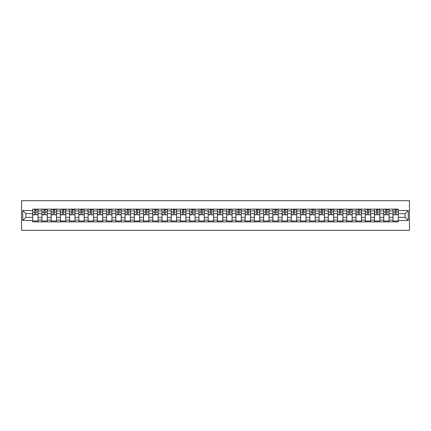 <?xml version="1.0" encoding="UTF-8"?>
<svg xmlns="http://www.w3.org/2000/svg" width="431" height="431" viewBox="0 0 431 431"><rect width="100%" height="100%" fill="white"/><g stroke="black" fill="none" stroke-linecap="round" stroke-linejoin="round"><path stroke-width="0.65" d="M21.55 230.305L409.45 230.305L409.45 200.695L21.55 200.695L21.55 230.305M41.92 221.868L41.92 210.942L38.014 210.942L38.014 221.868M38.014 210.942L38.014 209.132M41.92 210.942L41.92 209.132M47.254 209.132L47.254 221.868M51.16 221.868L51.16 209.132M56.488 209.132L56.488 221.868M60.399 221.868L60.399 209.132M65.727 209.132L65.727 221.868M69.639 221.868L69.639 209.132M74.967 209.132L74.967 221.868M78.878 221.868L78.878 209.132M84.207 209.132L84.207 221.868M88.113 221.868L88.113 209.132M93.446 209.132L93.446 221.868M97.352 221.868L97.352 209.132M102.686 209.132L102.686 221.868M106.592 221.868L106.592 209.132M111.92 209.132L111.92 221.868M115.831 221.868L115.831 209.132M121.159 209.132L121.159 221.868M125.071 221.868L125.071 209.132M130.399 209.132L130.399 221.868M134.305 221.868L134.305 209.132M139.639 209.132L139.639 221.868M143.545 221.868L143.545 209.132M148.878 209.132L148.878 221.868M152.784 221.868L152.784 209.132M158.112 209.132L158.112 221.868M162.024 221.868L162.024 209.132M167.352 209.132L167.352 221.868M171.263 221.868L171.263 209.132M176.591 209.132L176.591 221.868M180.503 221.868L180.503 209.132M185.831 209.132L185.831 221.868M189.737 221.868L189.737 209.132M195.071 209.132L195.071 221.868M198.977 221.868L198.977 209.132M204.305 209.132L204.305 221.868M208.216 221.868L208.216 209.132M213.544 209.132L213.544 221.868M217.456 221.868L217.456 209.132M222.784 209.132L222.784 221.868M226.695 221.868L226.695 209.132M232.023 209.132L232.023 221.868M235.929 221.868L235.929 209.132M241.263 209.132L241.263 221.868M245.169 221.868L245.169 209.132M250.497 209.132L250.497 221.868M254.409 221.868L254.409 209.132M259.737 209.132L259.737 221.868M263.648 221.868L263.648 209.132M268.976 209.132L268.976 221.868M272.888 221.868L272.888 209.132M278.216 209.132L278.216 221.868M282.122 221.868L282.122 209.132M287.455 209.132L287.455 221.868M291.361 221.868L291.361 209.132M296.695 209.132L296.695 221.868M300.601 221.868L300.601 209.132M305.929 209.132L305.929 221.868M309.841 221.868L309.841 209.132M315.169 209.132L315.169 221.868M319.08 221.868L319.08 209.132M324.408 209.132L324.408 221.868M328.314 221.868L328.314 209.132M333.648 209.132L333.648 221.868M337.554 221.868L337.554 209.132M342.887 209.132L342.887 221.868M346.793 221.868L346.793 209.132M352.122 209.132L352.122 221.868M356.033 221.868L356.033 209.132M361.361 209.132L361.361 221.868M365.272 221.868L365.272 209.132M370.601 209.132L370.601 221.868M374.512 221.868L374.512 209.132M379.84 209.132L379.84 221.868M383.746 221.868L383.746 209.132M389.08 209.132L389.08 221.868M392.986 221.868L392.986 209.132M392.986 217.337L389.08 217.337M383.746 217.337L379.84 217.337M374.512 217.337L370.601 217.337M365.272 217.337L361.361 217.337M356.033 217.337L352.122 217.337M346.793 217.337L342.887 217.337M337.554 217.337L333.648 217.337M328.314 217.337L324.408 217.337M319.08 217.337L315.169 217.337M309.841 217.337L305.929 217.337M300.601 217.337L296.695 217.337M291.361 217.337L287.455 217.337M282.122 217.337L278.216 217.337M272.888 217.337L268.976 217.337M263.648 217.337L259.737 217.337M254.409 217.337L250.497 217.337M245.169 217.337L241.263 217.337M235.929 217.337L232.023 217.337M226.695 217.337L222.784 217.337M217.456 217.337L213.544 217.337M208.216 217.337L204.305 217.337M198.977 217.337L195.071 217.337M189.737 217.337L185.831 217.337M180.503 217.337L176.591 217.337M171.263 217.337L167.352 217.337M162.024 217.337L158.112 217.337M152.784 217.337L148.878 217.337M143.545 217.337L139.639 217.337M134.305 217.337L130.399 217.337M125.071 217.337L121.159 217.337M115.831 217.337L111.92 217.337M106.592 217.337L102.686 217.337M97.352 217.337L93.446 217.337M88.113 217.337L84.207 217.337M78.878 217.337L74.967 217.337M69.639 217.337L65.727 217.337M60.399 217.337L56.488 217.337M51.16 217.337L47.254 217.337M41.92 217.337L38.014 217.337M392.986 213.663L389.08 213.663M383.746 213.663L379.84 213.663M374.512 213.663L370.601 213.663M365.272 213.663L361.361 213.663M356.033 213.663L352.122 213.663M346.793 213.663L342.887 213.663M337.554 213.663L333.648 213.663M328.314 213.663L324.408 213.663M319.08 213.663L315.169 213.663M309.841 213.663L305.929 213.663M300.601 213.663L296.695 213.663M291.361 213.663L287.455 213.663M282.122 213.663L278.216 213.663M272.888 213.663L268.976 213.663M263.648 213.663L259.737 213.663M254.409 213.663L250.497 213.663M245.169 213.663L241.263 213.663M235.929 213.663L232.023 213.663M226.695 213.663L222.784 213.663M217.456 213.663L213.544 213.663M208.216 213.663L204.305 213.663M198.977 213.663L195.071 213.663M189.737 213.663L185.831 213.663M180.503 213.663L176.591 213.663M171.263 213.663L167.352 213.663M162.024 213.663L158.112 213.663M152.784 213.663L148.878 213.663M143.545 213.663L139.639 213.663M134.305 213.663L130.399 213.663M125.071 213.663L121.159 213.663M115.831 213.663L111.92 213.663M106.592 213.663L102.686 213.663M97.352 213.663L93.446 213.663M88.113 213.663L84.207 213.663M78.878 213.663L74.967 213.663M69.639 213.663L65.727 213.663M60.399 213.663L56.488 213.663M51.16 213.663L47.254 213.663M41.92 213.663L38.014 213.663M25.871 217.337L32.686 217.337L32.686 213.663L25.871 213.663L25.871 217.337L22.735 220.473L22.735 210.527L32.686 210.527L32.686 213.663M398.314 213.663L398.314 217.337L405.129 217.337L405.129 213.663L398.314 213.663L398.314 209.132L32.686 209.132L32.686 210.527M398.314 210.527L408.265 210.527L408.265 220.473L398.314 220.473L398.314 217.337M32.686 217.337L32.686 221.868L398.314 221.868L398.314 220.473M32.686 220.473L22.735 220.473M38.014 220.979L32.686 220.979M34.846 210.021L35.854 210.021M47.254 220.979L41.92 220.979M44.086 210.021L45.088 210.021M56.488 220.979L51.16 220.979M53.32 210.021L54.328 210.021M65.727 220.979L60.399 220.979M62.56 210.021L63.567 210.021M74.967 220.979L69.639 220.979M71.799 210.021L72.807 210.021M84.207 220.979L78.878 220.979M81.039 210.021L82.046 210.021M93.446 220.979L88.113 220.979M90.278 210.021L91.286 210.021M102.686 220.979L97.352 220.979M99.513 210.021L100.52 210.021M111.92 220.979L106.592 220.979M108.752 210.021L109.76 210.021M121.159 220.979L115.831 220.979M117.992 210.021L118.999 210.021M130.399 220.979L125.071 220.979M127.231 210.021L128.239 210.021M139.639 220.979L134.305 220.979M136.471 210.021L137.478 210.021M148.878 220.979L143.545 220.979M145.705 210.021L146.712 210.021M158.112 220.979L152.784 220.979M154.945 210.021L155.952 210.021M167.352 220.979L162.024 220.979M164.184 210.021L165.192 210.021M176.591 220.979L171.263 220.979M173.424 210.021L174.431 210.021M185.831 220.979L180.503 220.979M182.663 210.021L183.671 210.021M195.071 220.979L189.737 220.979M191.903 210.021L192.905 210.021M204.305 220.979L198.977 220.979M201.137 210.021L202.144 210.021M213.544 220.979L208.216 220.979M210.376 210.021L211.384 210.021M222.784 220.979L217.456 220.979M219.616 210.021L220.624 210.021M232.023 220.979L226.695 220.979M228.856 210.021L229.863 210.021M241.263 220.979L235.929 220.979M238.095 210.021L239.097 210.021M250.497 220.979L245.169 220.979M247.329 210.021L248.337 210.021M259.737 220.979L254.409 220.979M256.569 210.021L257.576 210.021M268.976 220.979L263.648 220.979M265.808 210.021L266.816 210.021M278.216 220.979L272.888 220.979M275.048 210.021L276.055 210.021M287.455 220.979L282.122 220.979M284.288 210.021L285.295 210.021M296.695 220.979L291.361 220.979M293.522 210.021L294.529 210.021M305.929 220.979L300.601 220.979M302.761 210.021L303.769 210.021M315.169 220.979L309.841 220.979M312.001 210.021L313.008 210.021M324.408 220.979L319.08 220.979M321.24 210.021L322.248 210.021M333.648 220.979L328.314 220.979M330.48 210.021L331.487 210.021M342.887 220.979L337.554 220.979M339.714 210.021L340.722 210.021M352.122 220.979L346.793 220.979M348.954 210.021L349.961 210.021M361.361 220.979L356.033 220.979M358.193 210.021L359.201 210.021M370.601 220.979L365.272 220.979M367.433 210.021L368.44 210.021M379.84 220.979L374.512 220.979M376.672 210.021L377.68 210.021M389.08 220.979L383.746 220.979M385.912 210.021L386.914 210.021M398.314 220.979L392.986 220.979M395.146 210.021L396.154 210.021M22.735 210.527L25.871 213.663M405.129 217.337L408.265 220.473M405.129 213.663L408.265 210.527M35.854 214.616L37.982 214.821L35.854 214.821L35.854 209.191L37.982 209.191L36.802 209.191M37.982 214.616L37.982 209.191M34.846 209.962L35.854 209.962M36.802 209.962L37.211 209.962M33.898 209.191L32.713 209.191L32.713 214.821L34.846 214.821L34.669 209.191M32.713 209.191L36.032 209.191M45.088 214.616L47.221 214.821L45.088 214.821L45.088 209.191L47.221 209.191L46.036 209.191M47.221 214.616L47.221 209.191M44.086 209.962L45.088 209.962M46.036 209.962L46.451 209.962M43.138 209.191L41.952 209.191L41.952 214.821L44.086 214.821L43.908 209.191M41.952 209.191L45.266 209.191M54.328 214.616L56.461 214.821L54.328 214.821L54.328 209.191L56.461 209.191L55.276 209.191M56.461 214.616L56.461 209.191M53.32 209.962L54.328 209.962M55.276 209.962L55.691 209.962M52.377 209.191L51.192 209.191L51.192 214.821L53.32 214.821L53.142 209.191M51.192 209.191L54.505 209.191M63.567 214.616L65.701 214.821L63.567 214.821L63.567 209.191L65.701 209.191L64.515 209.191M65.701 214.616L65.701 209.191M62.56 209.962L63.567 209.962M64.515 209.962L64.93 209.962M61.611 209.191L60.426 209.191L60.426 214.821L62.56 214.821L62.382 209.191M60.426 209.191L63.745 209.191M72.807 214.616L74.94 214.821L72.807 214.821L72.807 209.191L74.94 209.191L73.755 209.191M74.94 214.616L74.94 209.191M71.799 209.962L72.807 209.962M73.755 209.962L74.17 209.962M70.851 209.191L69.666 209.191L69.666 214.821L71.799 214.821L71.621 209.191M69.666 209.191L72.984 209.191M82.046 214.616L84.174 214.821L82.046 214.821L82.046 209.191L84.174 209.191L82.994 209.191M84.174 214.616L84.174 209.191M81.039 209.962L82.046 209.962M82.994 209.962L83.409 209.962M80.091 209.191L78.905 209.191L78.905 214.821L81.039 214.821L80.861 209.191M78.905 209.191L82.224 209.191M91.286 214.616L93.414 214.821L91.286 214.821L91.286 209.191L93.414 209.191L92.229 209.191M93.414 214.616L93.414 209.191M90.278 209.962L91.286 209.962M92.229 209.962L92.643 209.962M89.33 209.191L88.145 209.191L88.145 214.821L90.278 214.821L90.101 209.191M88.145 209.191L91.458 209.191M100.52 214.616L102.653 214.821L100.52 214.821L100.52 209.191L102.653 209.191L101.468 209.191M102.653 214.616L102.653 209.191M99.513 209.962L100.52 209.962M101.468 209.962L101.883 209.962M98.57 209.191L97.384 209.191L97.384 214.821L99.513 214.821L99.335 209.191M97.384 209.191L100.698 209.191M109.76 214.616L111.893 214.821L109.76 214.821L109.76 209.191L111.893 209.191L110.708 209.191M111.893 214.616L111.893 209.191M108.752 209.962L109.76 209.962M110.708 209.962L111.123 209.962M107.804 209.191L106.624 209.191L106.624 214.821L108.752 214.821L108.574 209.191M106.624 209.191L109.937 209.191M118.999 214.616L121.133 214.821L118.999 214.821L118.999 209.191L121.133 209.191L119.947 209.191M121.133 214.616L121.133 209.191M117.992 209.962L118.999 209.962M119.947 209.962L120.362 209.962M117.043 209.191L115.858 209.191L115.858 214.821L117.992 214.821L117.814 209.191M115.858 209.191L119.177 209.191M128.239 214.616L130.367 214.821L128.239 214.821L128.239 209.191L130.367 209.191L129.187 209.191M130.367 214.616L130.367 209.191M127.231 209.962L128.239 209.962M129.187 209.962L129.602 209.962M126.283 209.191L125.098 209.191L125.098 214.821L127.231 214.821L127.053 209.191M125.098 209.191L128.416 209.191M137.478 214.616L139.606 214.821L137.478 214.821L137.478 209.191L139.606 209.191L138.421 209.191M139.606 214.616L139.606 209.191M136.471 209.962L137.478 209.962M138.421 209.962L138.836 209.962M135.523 209.191L134.337 209.191L134.337 214.821L136.471 214.821L136.293 209.191M134.337 209.191L137.656 209.191M146.712 214.616L148.846 214.821L146.712 214.821L146.712 209.191L148.846 209.191L147.661 209.191M148.846 214.616L148.846 209.191M145.705 209.962L146.712 209.962M147.661 209.962L148.075 209.962M144.762 209.191L143.577 209.191L143.577 214.821L145.705 214.821L145.533 209.191M143.577 209.191L146.89 209.191M155.952 214.616L158.085 214.821L155.952 214.821L155.952 209.191L158.085 209.191L156.9 209.191M158.085 214.616L158.085 209.191M154.945 209.962L155.952 209.962M156.9 209.962L157.315 209.962M153.996 209.191L152.816 209.191L152.816 214.821L154.945 214.821L154.767 209.191M152.816 209.191L156.13 209.191M165.192 214.616L167.325 214.821L165.192 214.821L165.192 209.191L167.325 209.191L166.14 209.191M167.325 214.616L167.325 209.191M164.184 209.962L165.192 209.962M166.14 209.962L166.555 209.962M163.236 209.191L162.051 209.191L162.051 214.821L164.184 214.821L164.006 209.191M162.051 209.191L165.369 209.191M174.431 214.616L176.565 214.821L174.431 214.821L174.431 209.191L176.565 209.191L175.379 209.191M176.565 214.616L176.565 209.191M173.424 209.962L174.431 209.962M175.379 209.962L175.794 209.962M172.475 209.191L171.29 209.191L171.29 214.821L173.424 214.821L173.246 209.191M171.29 209.191L174.609 209.191M183.671 214.616L185.799 214.821L183.671 214.821L183.671 209.191L185.799 209.191L184.613 209.191M185.799 214.616L185.799 209.191M182.663 209.962L183.671 209.962M184.613 209.962L185.028 209.962M181.715 209.191L180.53 209.191L180.53 214.821L182.663 214.821L182.485 209.191M180.53 209.191L183.848 209.191M192.905 214.616L195.038 214.821L192.905 214.821L192.905 209.191L195.038 209.191L193.853 209.191M195.038 214.616L195.038 209.191M191.903 209.962L192.905 209.962M193.853 209.962L194.268 209.962M190.955 209.191L189.769 209.191L189.769 214.821L191.903 214.821L191.725 209.191M189.769 209.191L193.083 209.191M202.144 214.616L204.278 214.821L202.144 214.821L202.144 209.191L204.278 209.191L203.093 209.191M204.278 214.616L204.278 209.191M201.137 209.962L202.144 209.962M203.093 209.962L203.507 209.962M200.189 209.191L199.009 209.191L199.009 214.821L201.137 214.821L200.959 209.191M199.009 209.191L202.322 209.191M211.384 214.616L213.517 214.821L211.384 214.821L211.384 209.191L213.517 209.191L212.332 209.191M213.517 214.616L213.517 209.191M210.376 209.962L211.384 209.962M212.332 209.962L212.747 209.962M209.428 209.191L208.243 209.191L208.243 214.821L210.376 214.821L210.199 209.191M208.243 209.191L211.562 209.191M220.624 214.616L222.757 214.821L220.624 214.821L220.624 209.191L222.757 209.191L221.572 209.191M222.757 214.616L222.757 209.191M219.616 209.962L220.624 209.962M221.572 209.962L221.987 209.962M218.668 209.191L217.483 209.191L217.483 214.821L219.616 214.821L219.438 209.191M217.483 209.191L220.801 209.191M229.863 214.616L231.991 214.821L229.863 214.821L229.863 209.191L231.991 209.191L230.811 209.191M231.991 214.616L231.991 209.191M228.856 209.962L229.863 209.962M230.811 209.962L231.221 209.962M227.907 209.191L226.722 209.191L226.722 214.821L228.856 214.821L228.678 209.191M226.722 209.191L230.041 209.191M239.097 214.616L241.231 214.821L239.097 214.821L239.097 209.191L241.231 209.191L240.045 209.191M241.231 214.616L241.231 209.191M238.095 209.962L239.097 209.962M240.045 209.962L240.46 209.962M237.147 209.191L235.962 209.191L235.962 214.821L238.095 214.821L237.917 209.191M235.962 209.191L239.275 209.191M248.337 214.616L250.47 214.821L248.337 214.821L248.337 209.191L250.47 209.191L249.285 209.191M250.47 214.616L250.47 209.191M247.329 209.962L248.337 209.962M249.285 209.962L249.7 209.962M246.387 209.191L245.201 209.191L245.201 214.821L247.329 214.821L247.152 209.191M245.201 209.191L248.515 209.191M257.576 214.616L259.71 214.821L257.576 214.821L257.576 209.191L259.71 209.191L258.525 209.191M259.71 214.616L259.71 209.191M256.569 209.962L257.576 209.962M258.525 209.962L258.939 209.962M255.621 209.191L254.435 209.191L254.435 214.821L256.569 214.821L256.391 209.191M254.435 209.191L257.754 209.191M266.816 214.616L268.949 214.821L266.816 214.821L266.816 209.191L268.949 209.191L267.764 209.191M268.949 214.616L268.949 209.191M265.808 209.962L266.816 209.962M267.764 209.962L268.179 209.962M264.86 209.191L263.675 209.191L263.675 214.821L265.808 214.821L265.631 209.191M263.675 209.191L266.994 209.191M276.055 214.616L278.184 214.821L276.055 214.821L276.055 209.191L278.184 209.191L277.004 209.191M278.184 214.616L278.184 209.191M275.048 209.962L276.055 209.962M277.004 209.962L277.419 209.962M274.1 209.191L272.915 209.191L272.915 214.821L275.048 214.821L274.87 209.191M272.915 209.191L276.233 209.191M285.295 214.616L287.423 214.821L285.295 214.821L285.295 209.191L287.423 209.191L286.238 209.191M287.423 214.616L287.423 209.191M284.288 209.962L285.295 209.962M286.238 209.962L286.653 209.962M283.339 209.191L282.154 209.191L282.154 214.821L284.288 214.821L284.11 209.191M282.154 209.191L285.467 209.191M294.529 214.616L296.663 214.821L294.529 214.821L294.529 209.191L296.663 209.191L295.477 209.191M296.663 214.616L296.663 209.191M293.522 209.962L294.529 209.962M295.477 209.962L295.892 209.962M292.579 209.191L291.394 209.191L291.394 214.821L293.522 214.821L293.344 209.191M291.394 209.191L294.707 209.191M303.769 214.616L305.902 214.821L303.769 214.821L303.769 209.191L305.902 209.191L304.717 209.191M305.902 214.616L305.902 209.191M302.761 209.962L303.769 209.962M304.717 209.962L305.132 209.962M301.813 209.191L300.633 209.191L300.633 214.821L302.761 214.821L302.584 209.191M300.633 209.191L303.947 209.191M313.008 214.616L315.142 214.821L313.008 214.821L313.008 209.191L315.142 209.191L313.957 209.191M315.142 214.616L315.142 209.191M312.001 209.962L313.008 209.962M313.957 209.962L314.371 209.962M311.053 209.191L309.867 209.191L309.867 214.821L312.001 214.821L311.823 209.191M309.867 209.191L313.186 209.191M322.248 214.616L324.376 214.821L322.248 214.821L322.248 209.191L324.376 209.191L323.196 209.191M324.376 214.616L324.376 209.191M321.24 209.962L322.248 209.962M323.196 209.962L323.611 209.962M320.292 209.191L319.107 209.191L319.107 214.821L321.24 214.821L321.063 209.191M319.107 209.191L322.426 209.191M331.487 214.616L333.616 214.821L331.487 214.821L331.487 209.191L333.616 209.191L332.43 209.191M333.616 214.616L333.616 209.191M330.48 209.962L331.487 209.962M332.43 209.962L332.845 209.962M329.532 209.191L328.347 209.191L328.347 214.821L330.48 214.821L330.302 209.191M328.347 209.191L331.665 209.191M340.722 214.616L342.855 214.821L340.722 214.821L340.722 209.191L342.855 209.191L341.67 209.191M342.855 214.616L342.855 209.191M339.714 209.962L340.722 209.962M341.67 209.962L342.085 209.962M338.771 209.191L337.586 209.191L337.586 214.821L339.714 214.821L339.542 209.191M337.586 209.191L340.899 209.191M349.961 214.616L352.095 214.821L349.961 214.821L349.961 209.191L352.095 209.191L350.909 209.191M352.095 214.616L352.095 209.191M348.954 209.962L349.961 209.962M350.909 209.962L351.324 209.962M348.006 209.191L346.826 209.191L346.826 214.821L348.954 214.821L348.776 209.191M346.826 209.191L350.139 209.191M359.201 214.616L361.334 214.821L359.201 214.821L359.201 209.191L361.334 209.191L360.149 209.191M361.334 214.616L361.334 209.191M358.193 209.962L359.201 209.962M360.149 209.962L360.564 209.962M357.245 209.191L356.06 209.191L356.06 214.821L358.193 214.821L358.016 209.191M356.06 209.191L359.379 209.191M368.44 214.616L370.574 214.821L368.44 214.821L368.44 209.191L370.574 209.191L369.389 209.191M370.574 214.616L370.574 209.191M367.433 209.962L368.44 209.962M369.389 209.962L369.803 209.962M366.485 209.191L365.299 209.191L365.299 214.821L367.433 214.821L367.255 209.191M365.299 209.191L368.618 209.191M377.68 214.616L379.808 214.821L377.68 214.821L377.68 209.191L379.808 209.191L378.623 209.191M379.808 214.616L379.808 209.191M376.672 209.962L377.68 209.962M378.623 209.962L379.038 209.962M375.724 209.191L374.539 209.191L374.539 214.821L376.672 214.821L376.495 209.191M374.539 209.191L377.858 209.191M386.914 214.616L389.048 214.821L386.914 214.821L386.914 209.191L389.048 209.191L387.862 209.191M389.048 214.616L389.048 209.191M385.912 209.962L386.914 209.962M387.862 209.962L388.277 209.962M384.964 209.191L383.779 209.191L383.779 214.821L385.912 214.821L385.734 209.191M383.779 209.191L387.092 209.191M396.154 214.616L398.287 214.821L396.154 214.821L396.154 209.191L398.287 209.191L397.102 209.191M398.287 214.616L398.287 209.191M395.146 209.962L396.154 209.962M397.102 209.962L397.517 209.962M394.198 209.191L393.018 209.191L393.018 214.821L395.146 214.821L394.968 209.191M393.018 209.191L396.331 209.191M383.746 210.942L379.84 210.942M374.512 210.942L370.601 210.942M365.272 210.942L361.361 210.942M356.033 210.942L352.122 210.942M346.793 210.942L342.887 210.942M337.554 210.942L333.648 210.942M328.314 210.942L324.408 210.942M319.08 210.942L315.169 210.942M309.841 210.942L305.929 210.942M300.601 210.942L296.695 210.942M291.361 210.942L287.455 210.942M282.122 210.942L278.216 210.942M272.888 210.942L268.976 210.942M263.648 210.942L259.737 210.942M254.409 210.942L250.497 210.942M245.169 210.942L241.263 210.942M235.929 210.942L232.023 210.942M226.695 210.942L222.784 210.942M217.456 210.942L213.544 210.942M208.216 210.942L204.305 210.942M198.977 210.942L195.071 210.942M189.737 210.942L185.831 210.942M180.503 210.942L176.591 210.942M171.263 210.942L167.352 210.942M162.024 210.942L158.112 210.942M152.784 210.942L148.878 210.942M143.545 210.942L139.639 210.942M134.305 210.942L130.399 210.942M125.071 210.942L121.159 210.942M115.831 210.942L111.92 210.942M106.592 210.942L102.686 210.942M97.352 210.942L93.446 210.942M88.113 210.942L84.207 210.942M78.878 210.942L74.967 210.942M69.639 210.942L65.727 210.942M60.399 210.942L56.488 210.942M51.16 210.942L47.254 210.942M392.986 210.942L389.08 210.942M383.746 220.058L379.84 220.058M374.512 220.058L370.601 220.058M365.272 220.058L361.361 220.058M356.033 220.058L352.122 220.058M346.793 220.058L342.887 220.058M337.554 220.058L333.648 220.058M328.314 220.058L324.408 220.058M319.08 220.058L315.169 220.058M309.841 220.058L305.929 220.058M300.601 220.058L296.695 220.058M291.361 220.058L287.455 220.058M282.122 220.058L278.216 220.058M272.888 220.058L268.976 220.058M263.648 220.058L259.737 220.058M254.409 220.058L250.497 220.058M245.169 220.058L241.263 220.058M235.929 220.058L232.023 220.058M226.695 220.058L222.784 220.058M217.456 220.058L213.544 220.058M208.216 220.058L204.305 220.058M198.977 220.058L195.071 220.058M189.737 220.058L185.831 220.058M180.503 220.058L176.591 220.058M171.263 220.058L167.352 220.058M162.024 220.058L158.112 220.058M152.784 220.058L148.878 220.058M143.545 220.058L139.639 220.058M134.305 220.058L130.399 220.058M125.071 220.058L121.159 220.058M115.831 220.058L111.92 220.058M106.592 220.058L102.686 220.058M97.352 220.058L93.446 220.058M88.113 220.058L84.207 220.058M78.878 220.058L74.967 220.058M69.639 220.058L65.727 220.058M60.399 220.058L56.488 220.058M51.16 220.058L47.254 220.058M41.92 220.058L38.014 220.058M392.986 220.058L389.08 220.058M35.854 212.068L37.982 212.068M32.713 214.616L34.846 214.616M32.713 212.068L34.846 212.068M45.088 212.068L47.221 212.068M41.952 214.616L44.086 214.616M41.952 212.068L44.086 212.068M54.328 212.068L56.461 212.068M51.192 214.616L53.32 214.616M51.192 212.068L53.32 212.068M63.567 212.068L65.701 212.068M60.426 214.616L62.56 214.616M60.426 212.068L62.56 212.068M72.807 212.068L74.94 212.068M69.666 214.616L71.799 214.616M69.666 212.068L71.799 212.068M82.046 212.068L84.174 212.068M78.905 214.616L81.039 214.616M78.905 212.068L81.039 212.068M91.286 212.068L93.414 212.068M88.145 214.616L90.278 214.616M88.145 212.068L90.278 212.068M100.52 212.068L102.653 212.068M97.384 214.616L99.513 214.616M97.384 212.068L99.513 212.068M109.76 212.068L111.893 212.068M106.624 214.616L108.752 214.616M106.624 212.068L108.752 212.068M118.999 212.068L121.133 212.068M115.858 214.616L117.992 214.616M115.858 212.068L117.992 212.068M128.239 212.068L130.367 212.068M125.098 214.616L127.231 214.616M125.098 212.068L127.231 212.068M137.478 212.068L139.606 212.068M134.337 214.616L136.471 214.616M134.337 212.068L136.471 212.068M146.712 212.068L148.846 212.068M143.577 214.616L145.705 214.616M143.577 212.068L145.705 212.068M155.952 212.068L158.085 212.068M152.816 214.616L154.945 214.616M152.816 212.068L154.945 212.068M165.192 212.068L167.325 212.068M162.051 214.616L164.184 214.616M162.051 212.068L164.184 212.068M174.431 212.068L176.565 212.068M171.29 214.616L173.424 214.616M171.29 212.068L173.424 212.068M183.671 212.068L185.799 212.068M180.53 214.616L182.663 214.616M180.53 212.068L182.663 212.068M192.905 212.068L195.038 212.068M189.769 214.616L191.903 214.616M189.769 212.068L191.903 212.068M202.144 212.068L204.278 212.068M199.009 214.616L201.137 214.616M199.009 212.068L201.137 212.068M211.384 212.068L213.517 212.068M208.243 214.616L210.376 214.616M208.243 212.068L210.376 212.068M220.624 212.068L222.757 212.068M217.483 214.616L219.616 214.616M217.483 212.068L219.616 212.068M229.863 212.068L231.991 212.068M226.722 214.616L228.856 214.616M226.722 212.068L228.856 212.068M239.097 212.068L241.231 212.068M235.962 214.616L238.095 214.616M235.962 212.068L238.095 212.068M248.337 212.068L250.47 212.068M245.201 214.616L247.329 214.616M245.201 212.068L247.329 212.068M257.576 212.068L259.71 212.068M254.435 214.616L256.569 214.616M254.435 212.068L256.569 212.068M266.816 212.068L268.949 212.068M263.675 214.616L265.808 214.616M263.675 212.068L265.808 212.068M276.055 212.068L278.184 212.068M272.915 214.616L275.048 214.616M272.915 212.068L275.048 212.068M285.295 212.068L287.423 212.068M282.154 214.616L284.288 214.616M282.154 212.068L284.288 212.068M294.529 212.068L296.663 212.068M291.394 214.616L293.522 214.616M291.394 212.068L293.522 212.068M303.769 212.068L305.902 212.068M300.633 214.616L302.761 214.616M300.633 212.068L302.761 212.068M313.008 212.068L315.142 212.068M309.867 214.616L312.001 214.616M309.867 212.068L312.001 212.068M322.248 212.068L324.376 212.068M319.107 214.616L321.24 214.616M319.107 212.068L321.24 212.068M331.487 212.068L333.616 212.068M328.347 214.616L330.48 214.616M328.347 212.068L330.48 212.068M340.722 212.068L342.855 212.068M337.586 214.616L339.714 214.616M337.586 212.068L339.714 212.068M349.961 212.068L352.095 212.068M346.826 214.616L348.954 214.616M346.826 212.068L348.954 212.068M359.201 212.068L361.334 212.068M356.06 214.616L358.193 214.616M356.06 212.068L358.193 212.068M368.44 212.068L370.574 212.068M365.299 214.616L367.433 214.616M365.299 212.068L367.433 212.068M377.68 212.068L379.808 212.068M374.539 214.616L376.672 214.616M374.539 212.068L376.672 212.068M386.914 212.068L389.048 212.068M383.779 214.616L385.912 214.616M383.779 212.068L385.912 212.068M396.154 212.068L398.287 212.068M393.018 214.616L395.146 214.616M393.018 212.068L395.146 212.068"/></g></svg>
